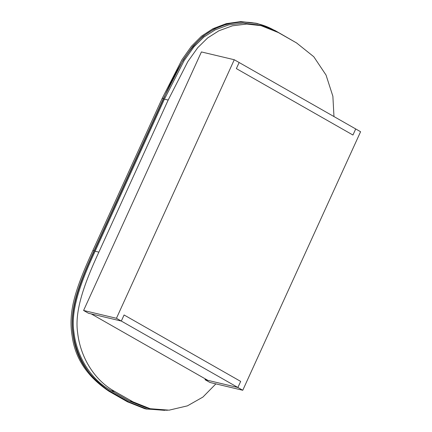 <?xml version="1.0" encoding="UTF-8"?>
<svg xmlns="http://www.w3.org/2000/svg" width="432" height="432" viewBox="0 0 432 432"><rect width="100%" height="100%" fill="white"/><g stroke="black" fill="none" stroke-linecap="round" stroke-linejoin="round"><path stroke-width="0.65" d="M276.167 31.369L274.99 30.699C253.762 18.214 228.776 20.115 210.038 31.585C194.011 41.11 178.551 63.488 163.658 98.723L94.354 250.803C78.17 285.687 69.892 311.575 73.035 332.289C75.724 355.979 89.219 379.777 110.56 391.511L128.822 401.917L146.659 408.953L164.77 410.357M296.93 43.151L274.957 30.478L257.515 23.528L241.979 21.881L227.351 23.944L214.153 28.976L202.738 36.401L192.65 46.516L183.195 59.881L163.388 98.609L94.084 250.69C76.189 289.964 69.244 312.142 73.332 336.415C76.324 358.798 88.663 377.217 110.354 391.673L128.617 402.079L146.059 409.028L167.443 410.276M144.887 408.748L127.445 401.798L109.183 391.392C87.485 376.936 75.146 358.517 72.16 336.139C68.067 311.866 75.011 289.683 92.912 250.414L162.216 98.334L182.023 59.605L191.479 46.24L201.56 36.126L212.981 28.696L226.179 23.663L240.802 21.6L256.338 23.252M205.038 379.685L237.892 387.488L242.762 390.263L209.909 382.46L205.038 379.685L205.373 378.94M234.268 59.74L201.415 51.937L83.592 310.473L88.463 313.249L121.316 321.057L124.087 314.971L240.667 381.402L237.892 387.488L207.851 380.349L91.276 313.918L121.316 321.057L124.087 314.971L240.667 381.402L237.892 387.488L116.446 318.281L234.268 59.74L239.139 62.516L236.369 68.602L352.944 135.032L236.369 68.602L239.139 62.516L355.714 128.952L352.944 135.032L355.714 128.952L360.585 131.728L242.762 390.263M83.592 310.473L116.446 318.281M333.974 116.559L332.878 96.26L326.041 75.065L313.789 56.738L296.573 42.946L278.311 32.54L261.122 25.682L257.364 24.791L242.951 23.15L228.625 24.937L215.152 29.878L203.899 37.028L193.984 46.78L184.14 60.599L164.419 99.16L95.116 251.24C78.932 286.119 70.799 311.71 73.904 332.051C76.561 355.428 89.878 378.95 110.992 390.56L129.254 400.966L146.443 407.824L150.201 408.715L169.069 410.168L187.418 405.859L202.9 397.078L215.881 383.875M261.122 25.682L246.704 24.041L232.384 25.828L218.911 30.769L207.657 37.924L197.743 47.677L187.893 61.49L168.178 100.051L98.869 252.131C82.685 287.01 74.558 312.601 77.657 332.942C80.314 356.319 93.631 379.841 114.745 391.451L133.007 401.857L150.201 408.715M94.354 250.803L92.912 250.414M163.658 98.723L162.216 98.334M110.56 391.511L109.183 391.392M128.822 401.917L127.445 401.798M129.254 400.966L133.007 401.857M110.992 390.56L114.745 391.451M95.116 251.24L98.869 252.131M164.419 99.16L168.178 100.051"/></g></svg>
